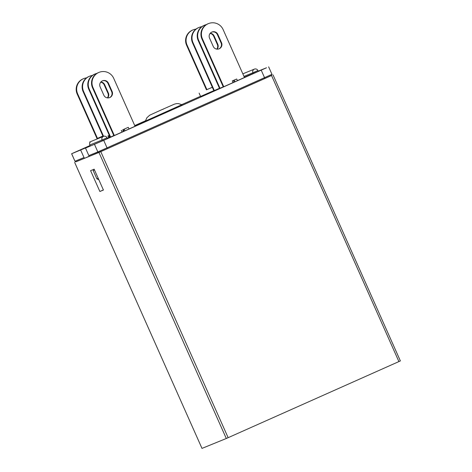 <?xml version="1.0" encoding="UTF-8"?>
<svg xmlns="http://www.w3.org/2000/svg" width="472" height="472" viewBox="0 0 472 472"><rect width="100%" height="100%" fill="white"/><g stroke="black" fill="none" stroke-linecap="round" stroke-linejoin="round"><path stroke-width="0.71" d="M145.411 120.926L134.797 125.705M134.845 125.806L181.962 104.654M206.429 89.792L212.335 87.296M199.113 93.114L200.6 96.447L213.822 90.636M97.014 138.561L102.92 136.066M109.309 135.393L108.017 135.971L108.761 137.635L109.51 137.299M108.017 135.971L108.761 137.635M107.876 136.024L109.309 135.387M108.796 135.647L109.315 135.405L108.796 135.647L109.539 137.317L110.064 137.087M109.539 137.311L108.778 135.653M123.34 129.535L128.278 127.31L129.021 128.98L124.974 130.803L124.236 129.139L123.34 129.535L124.083 131.204L124.974 130.803M128.278 127.31L124.236 129.139M122.667 129.812L123.41 131.476L124.083 131.204M121.392 130.378L122.136 132.048L123.41 131.476M121.251 130.437L122.136 132.048M258.172 71.13L266.503 67.785L103.71 140.349L85.509 148.084L88.848 155.589A0.914 0.909 67.8 0 0 90.052 156.055M244.348 77.249L258.284 71.378L257.913 70.546L252.927 72.765A2.738 2.72 -112.2 0 1 254.378 69.124A2.738 2.738 0 0 1 257.913 70.546L257.901 70.552M89.851 146.149L71.62 153.742L90.034 145.506M134.738 125.576L145.441 120.808M181.838 104.589L200.517 96.264M80.665 150.055L84.01 157.559A0.914 0.909 67.8 0 0 85.208 158.026L89.497 156.114M89.786 145.995L90.193 145.824L89.822 144.992L102.064 140.001A2.738 2.72 -112.2 0 1 103.439 136.396A2.738 2.72 67.8 0 1 107.038 137.789L102.064 140.001L102.436 140.839L107.421 138.615L107.055 137.783A2.738 2.738 0 0 0 103.515 136.361L91.279 141.346A2.738 2.72 67.8 0 0 89.822 144.992M85.509 148.084L102.436 140.839M234.23 80.116L233.41 80.482L234.153 82.146L234.973 81.78L234.23 80.116L236.708 79.001L237.445 80.671L234.973 81.78M233.41 80.482L232.312 80.924L233.056 82.594L234.153 82.146M232.312 80.924L236.708 79.001M124.337 129.08L126.702 128.012L124.337 129.08M98.86 179.773L96.884 178.841L98.205 178.298M94.494 169.961L93.167 170.498L94.471 169.92M93.167 170.498L96.884 178.841M237.434 80.635L244.466 77.502L223.114 29.553A11.411 11.346 67.8 0 0 208.111 23.747A11.411 11.346 67.8 0 0 202.394 38.787L223.74 86.736L233.05 82.588M202.394 38.787L201.933 38.975L223.285 86.925L223.74 86.736M217.828 34.409L221.539 42.745A4.567 4.537 -112.2 0 1 219.114 48.822A4.567 4.537 -112.2 0 1 213.25 46.439L209.538 38.102A4.567 4.537 -112.2 0 1 211.957 32.025A4.567 4.537 -112.2 0 1 217.828 34.409L217.368 34.592A4.567 4.537 67.8 0 0 211.733 32.126M218.884 48.905A4.567 4.537 67.8 0 0 221.085 42.934L217.368 34.592M201.933 38.975A11.411 11.346 -112.2 0 1 207.993 23.789L208.447 23.6M201.774 26.703A11.411 11.346 67.8 0 0 192.983 42.622L214.335 90.571L219.462 88.282M192.983 42.622L192.529 42.804L213.875 90.76L214.335 90.571M192.529 42.804A11.411 11.346 -112.2 0 1 198.582 27.624L199.036 27.435M206.4 24.591A11.411 11.346 67.8 0 0 198.647 40.315L219.993 88.264L223.238 86.819M198.647 40.315L198.193 40.498L219.539 88.447L219.993 88.264M210.264 33.235A4.567 4.537 -112.2 0 1 214.082 35.931L217.793 44.274A4.567 4.537 -112.2 0 1 217.061 49.141M216.784 49.112A4.567 4.537 67.8 0 0 217.338 44.456L213.621 36.12A4.567 4.537 67.8 0 0 210.087 33.447M198.193 40.498A11.411 11.346 -112.2 0 1 204.246 25.317L204.7 25.128M99.031 72.369A11.411 11.346 67.8 0 0 92.978 87.55L92.518 87.739A11.411 11.346 -112.2 0 1 98.571 72.552L99.031 72.369A11.411 11.346 67.8 0 1 113.699 78.317L135.045 126.266L129.009 128.956M102.318 80.889A4.567 4.537 -112.2 0 1 107.952 83.355L111.663 91.698A4.567 4.537 -112.2 0 1 109.469 97.669M92.518 87.739L113.87 135.688L114.324 135.499L92.978 87.55M103.834 95.202A4.567 4.537 67.8 0 0 109.699 97.586A4.567 4.537 67.8 0 0 112.124 91.509L108.412 83.172A4.567 4.537 67.8 0 0 102.542 80.795A4.567 4.537 67.8 0 0 100.123 86.866L103.834 95.202M121.988 132.089L114.324 135.499M92.359 75.467A11.411 11.346 67.8 0 0 83.568 91.385L83.107 91.574L103.12 136.52M83.107 91.574A11.411 11.346 -112.2 0 1 89.167 76.387L89.621 76.198M83.568 91.385L103.58 136.337M108.613 137.688L107.274 138.284M100.672 82.216A4.567 4.537 -112.2 0 1 104.206 84.883L107.923 93.22A4.567 4.537 -112.2 0 1 107.368 97.875M88.771 89.261L110.123 137.216L110.578 137.028L89.232 89.078L88.771 89.261A11.411 11.346 -112.2 0 1 94.831 74.08L95.285 73.892A11.411 11.346 67.8 0 0 89.232 89.078M107.645 97.905A4.567 4.537 67.8 0 0 108.377 93.037L104.666 84.7A4.567 4.537 67.8 0 0 100.849 81.998M96.984 73.355A11.411 11.346 67.8 0 0 95.285 73.892M113.823 135.582L110.578 137.028M86.577 77.868A11.411 11.346 67.8 0 0 77.632 93.804L77.172 93.993L97.037 138.609L102.896 136.013M195.992 29.105A11.411 11.346 67.8 0 0 187.048 45.041L186.587 45.224L206.453 89.839L212.311 87.249M77.172 93.993A11.411 11.346 -112.2 0 1 83.225 78.806L83.686 78.617M77.632 93.804L97.492 138.42M186.587 45.224A11.411 11.346 -112.2 0 1 192.647 30.043L193.101 29.854M187.048 45.041L206.907 89.656M75.945 161.778L98.949 152.462L271.689 75.42M273.028 74.877L400.374 360.915L273.028 74.877M271.548 75.544L398.899 361.582L400.38 360.909M398.899 361.582L228.141 437.68L100.79 151.648M98.949 152.462L226.3 438.494L228.141 437.68M226.3 438.494L201.992 448.4L74.653 162.362M103.433 190.039L94.152 169.194L90.589 170.646L99.869 191.49L103.433 190.039M103.38 189.927L99.869 191.49M163.524 109.026L160.964 110.07L163.524 109.026M261.199 70.157L264.544 77.662L107.05 147.854L103.71 140.349M94.506 144.42L97.846 151.925L107.05 147.854L107.327 148.727L264.822 78.535L264.544 77.662L271.966 74.322L268.627 66.817M243.977 76.411L252.927 72.765L253.299 73.602M76.21 161.695A0.914 0.909 -112.2 0 1 76.181 161.707L74.959 161.247L71.667 153.725M84.01 157.559L75.013 161.229A0.914 0.909 -112.2 0 0 76.181 161.707L85.178 158.037M271.966 74.322C271.53 76.623 271.394 75.083 269.695 76.352L99.049 152.385A0.914 0.909 -112.2 0 1 97.846 151.925L88.848 155.589M264.822 78.535L271.459 75.544M214.082 35.931L213.621 36.12M217.793 44.274L217.338 44.456M221.539 42.745L221.085 42.934M104.666 84.7L104.206 84.883M108.377 93.037L107.923 93.22M112.124 91.509L111.663 91.698M108.412 83.172L107.952 83.355M182.186 104.778L178.463 103.598L176.392 103.645L174.439 104.135L160.964 110.07L149.695 115.192L146.892 117.729L145.352 121.18M89.698 141.877L89.963 142.473M74.959 161.247L71.62 153.742M90.181 145.83L89.81 144.998A2.738 2.738 0 0 1 91.279 141.346M90.022 156.067L107.327 148.727M242.826 73.833L254.378 69.124M201.992 448.4L74.641 162.362"/></g></svg>
